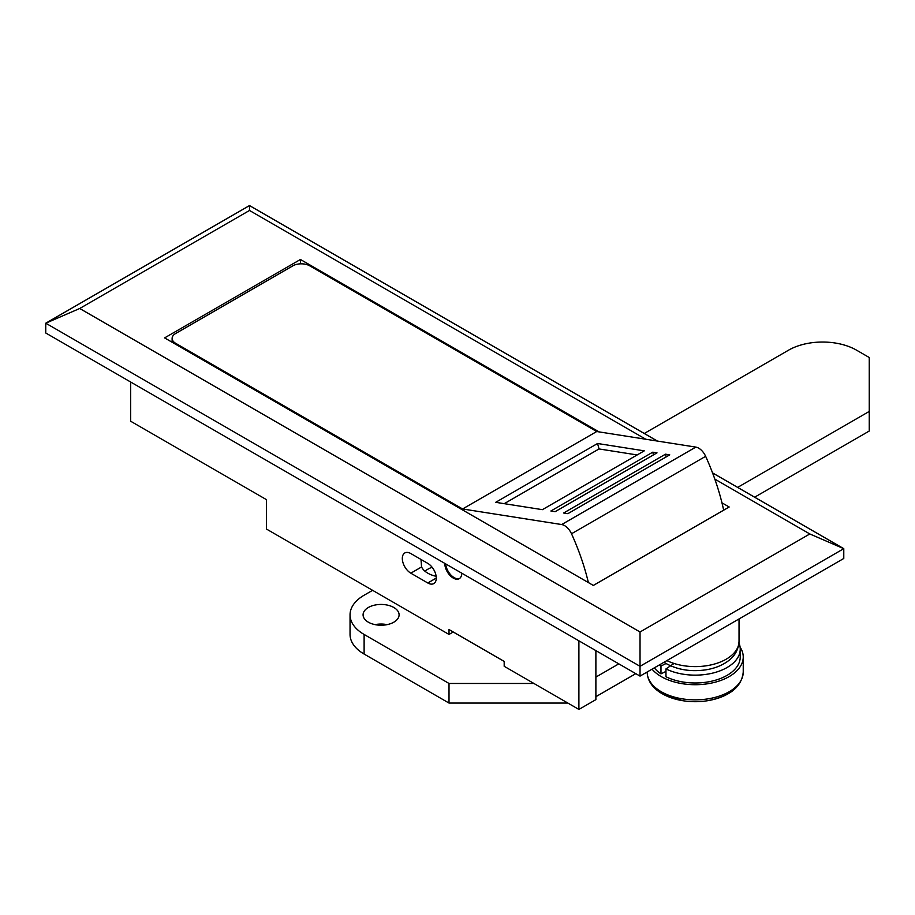 <?xml version="1.0" encoding="UTF-8"?>
<svg xmlns="http://www.w3.org/2000/svg" width="915" height="915" viewBox="0 0 915 915"><rect width="100%" height="100%" fill="white"/><g stroke="black" fill="none" stroke-linecap="round" stroke-linejoin="round"><path stroke-width="1.37" d="M444.77 563.377A12.009 6.931 -120 0 0 453.257 578.074A12.009 6.931 -120 0 0 459.261 578.669A12.009 6.931 -120 0 0 461.743 573.179M453.257 631.99L449.013 634.45L266.482 529.064L266.482 499.659L130.651 421.232L130.651 382.012M449.013 634.45L449.013 629.543L504.188 661.408L504.188 666.303L578.898 709.434L595.882 699.632L595.882 650.622M712.556 472.906L843.779 548.668L843.779 558.47L640.031 676.105L45.75 333.003L45.75 323.201L249.498 205.566L657.405 441.064M721.958 502.838L729.175 507.001L593.332 585.428L164.608 337.898L300.44 259.483L300.44 263.84M599.062 431.891L300.44 259.483M578.898 709.434L578.898 640.82M410.812 553.564A12.009 6.931 -120 0 0 404.807 552.969A12.009 6.931 -120 0 0 402.966 562.599A12.009 6.931 -120 0 0 410.812 573.179L427.785 582.981A12.009 6.931 -120 0 0 433.79 583.576A12.009 6.931 -120 0 0 435.632 573.957A12.009 6.931 -120 0 0 427.785 563.377L410.812 553.564M420.991 559.454L421.575 566.957A24.007 13.862 0 0 0 436.146 576.313M645.738 439.223L249.498 210.461L79.708 308.492L640.031 631.99L809.821 533.96L843.779 548.668L640.031 666.303L640.031 676.105M640.031 631.99L640.031 666.303L45.75 323.201L79.708 308.492M809.821 533.96L714.832 479.117M249.498 210.461L249.498 205.566M588.379 582.569A174.09 100.513 -120 0 0 571.509 533.765A12.009 6.931 -120 0 0 564.589 525.633A12.009 6.931 -120 0 0 561.684 524.547L462.59 508.969L596.729 431.525L309.785 265.853A12.009 6.931 0 0 0 292.8 265.853L175.646 333.495A12.009 6.931 0 0 0 172.123 338.39A12.009 6.931 0 0 0 175.646 343.297L175.646 344.28M561.684 524.547L695.823 447.103A12.009 6.931 60 0 1 698.728 448.19A12.009 6.931 60 0 1 705.648 456.322L571.509 533.765M657.004 452.845L652.761 452.182L550.887 510.993L555.13 511.668L657.004 452.845M695.823 447.103L596.729 431.525M644.274 450.843L597.575 443.5L495.701 502.324L542.401 509.666L644.274 450.843M669.746 454.847L665.502 454.183L563.617 513.006L567.86 513.67L669.746 454.847M723.662 510.181A174.09 100.513 -120 0 0 705.648 456.322M462.59 508.969L175.646 343.297M597.575 443.5L599.028 448.945L637.172 454.949M599.028 448.945L504.257 503.662M652.761 452.182L653.482 454.881M665.502 454.183L666.223 456.882M459.673 578.394A12.009 6.931 60 0 1 454.103 577.582A12.009 6.931 60 0 1 445.662 563.892M368.356 622.189A18.014 10.397 180 0 1 363.083 614.834A18.014 10.397 180 0 1 374.201 605.227A18.014 10.397 180 0 1 393.827 607.491A18.014 10.397 180 0 1 399.1 614.834A18.014 10.397 180 0 1 387.983 624.442A18.014 10.397 180 0 1 368.356 622.189M375.093 624.636A18.014 10.397 180 0 1 387.091 624.636M567.872 703.063L449.013 703.063L364.113 654.053A48.026 27.724 180 0 1 350.045 634.45L350.045 614.834A48.026 27.724 180 0 1 364.113 595.23L372.599 590.335M644.274 433.481L788.593 350.159A48.026 27.724 180 0 1 856.52 350.159L869.25 357.513L869.25 431.034L754.646 497.2M635.788 673.657L595.882 696.692M533.903 683.459L449.013 683.459L364.113 634.45A48.026 27.724 180 0 1 350.045 614.834M618.803 663.855L595.882 677.089M869.25 411.43L737.662 487.398M449.013 703.063L449.013 683.459M674.046 663.455L665.971 668.911L665.971 676.757A45.018 25.997 0 0 0 714.066 680.6A45.018 25.997 0 0 0 740.235 656.993L740.235 649.147A45.018 25.997 0 0 0 738.965 643.016M654.317 667.858A45.018 25.997 0 0 0 660.973 673.875L665.971 671.404M665.971 668.911A45.018 25.997 0 0 0 714.066 672.754A45.018 25.997 0 0 0 740.235 649.147M659.418 664.908A45.018 25.997 0 0 0 660.973 666.029L660.973 673.875M666.074 663.512L660.973 666.029M727.928 693.867A46.265 26.707 180 0 1 708.084 700.627A46.265 26.707 180 0 1 682.338 700.627A46.265 26.707 180 0 1 662.494 693.867M740.098 647.134A48.026 27.724 180 0 1 743.232 656.993A48.026 27.724 180 0 1 713.586 682.601A48.026 27.724 180 0 1 661.248 676.597A48.026 27.724 180 0 1 652.063 669.162M424.96 571.212A24.007 13.862 180 0 1 432.132 567.266M410.812 573.179L421.575 566.957M427.785 582.981L436.272 578.074M364.113 654.053L364.113 634.45M666.875 660.607A43.817 25.3 0 0 0 713.631 664.267A43.817 25.3 0 0 0 739.034 641.301L739.034 618.94M743.232 656.993L743.232 672.136A48.026 27.724 180 0 1 713.586 697.745A48.026 27.724 180 0 1 661.248 691.74A48.026 27.724 180 0 1 647.191 672.136L647.191 671.976M172.123 342.244L172.123 338.39M739.034 641.301C738.394 652.624 731.588 658.423 728.706 660.573C722.53 665.285 714.924 668.373 705.888 669.826C691.111 671.965 677.878 669.894 666.212 663.592L664.038 662.243M743.232 672.136C741.699 686.822 729.976 696.326 708.084 700.627A78.038 78.038 0 0 1 682.338 700.627L662.151 693.719C652.464 688.011 647.477 680.817 647.191 672.136"/></g></svg>
